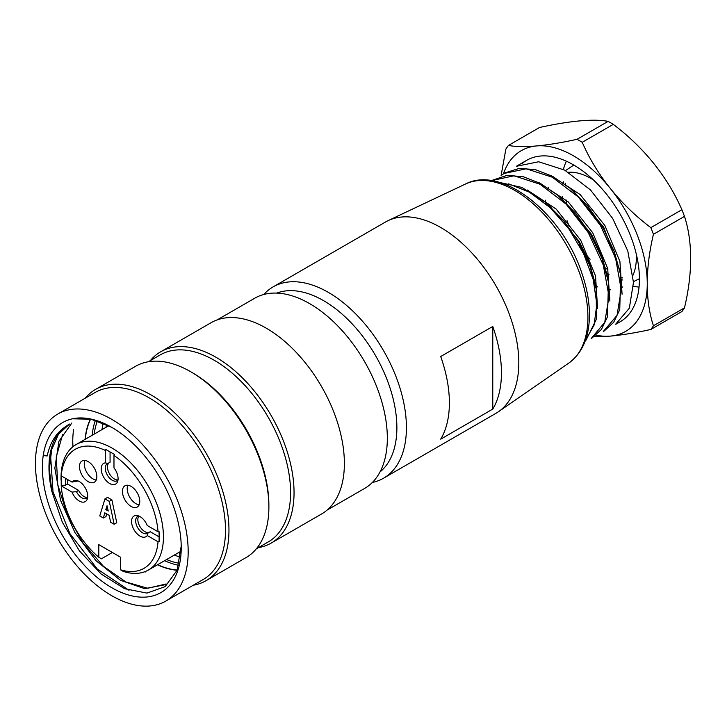<?xml version="1.0" encoding="UTF-8"?>
<svg xmlns="http://www.w3.org/2000/svg" width="727" height="727" viewBox="0 0 727 727"><rect width="100%" height="100%" fill="white"/><g stroke="black" fill="none" stroke-linecap="round" stroke-linejoin="round"><path stroke-width="1.09" d="M90.057 420.406A93.274 53.853 -120 0 0 85.695 435.673A93.274 53.853 -120 0 0 85.259 439.281M157.668 564.688A93.274 53.853 -120 0 0 177.179 570.041M177.097 570.25A93.519 53.989 60 0 1 157.468 564.806M85.059 439.39A93.519 53.989 60 0 1 89.83 420.388M92.202 435.273A93.274 53.853 60 0 1 92.629 431.656A93.274 53.853 60 0 1 95.128 421.087M178.76 565.315A93.274 53.853 60 0 1 164.611 560.681M94.192 434.119A90.82 52.435 60 0 1 94.346 432.956A90.82 52.435 60 0 1 97.191 421.506M179.287 563.289A90.82 52.435 60 0 1 166.592 559.536M101.998 429.612A90.82 52.435 60 0 1 102.162 428.448A90.82 52.435 60 0 1 103.161 423.169M180.45 557.209A90.82 52.435 60 0 1 174.407 555.028M217.173 319.898L254.75 298.206A109.841 63.413 60 0 1 364.581 361.619A109.841 63.413 60 0 1 364.581 488.453L327.005 510.145M150.362 360.592A110.449 63.767 60 0 1 160.712 351.777L211.048 322.724A110.449 63.767 60 0 1 321.507 386.491A110.449 63.767 60 0 1 321.498 514.034L271.171 543.096A110.449 63.767 60 0 1 258.367 547.649M160.712 351.777A110.449 63.767 60 0 1 271.171 415.553A110.449 63.767 60 0 1 271.171 543.096M148.353 361.755L160.213 354.912A107.996 62.349 60 0 1 268.208 417.262A107.996 62.349 60 0 1 268.208 541.969L256.349 548.812M85.277 398.169A110.449 63.767 60 0 1 95.628 389.354L135.549 366.308A110.449 63.767 60 0 1 190.774 371.779L192.51 372.787A107.996 62.349 60 0 1 268.881 505.056L268.881 507.055A110.449 63.767 60 0 1 245.999 557.618L206.086 580.664A110.449 63.767 60 0 1 193.282 585.226M190.774 371.779A110.449 63.767 60 0 1 268.881 507.055M95.628 389.354A110.449 63.767 60 0 1 206.086 453.13A110.449 63.767 60 0 1 206.086 580.664M145.609 571.967A110.449 63.767 60 0 1 145.091 571.622M72.973 446.705A110.449 63.767 60 0 1 72.764 440.935M57.806 414.026L95.128 392.489A107.996 62.349 60 0 1 203.124 454.838A107.996 62.349 60 0 1 203.124 579.546L165.801 601.093A107.996 62.349 60 0 1 77.226 566.215A107.996 62.349 60 0 1 36.35 450.422A107.996 62.349 60 0 1 57.806 414.026A107.996 62.349 60 0 1 165.811 476.385A107.996 62.349 60 0 1 165.801 601.093M72.873 446.787A107.996 62.349 60 0 1 72.755 441.925A107.996 62.349 60 0 1 73.6 429.321M47.173 455.956L44.056 455.129L43.211 455.62A98.181 56.688 -120 0 0 106.451 584.39A98.181 56.688 -120 0 0 181.232 547.64A98.181 56.688 -120 0 0 111.804 427.394A98.181 56.688 -120 0 0 72.418 418.807A98.181 56.688 -120 0 0 62.713 422.532A98.181 56.688 -120 0 0 43.211 455.62L47.173 455.956C49.954 443.261 55.588 433.828 64.058 427.649A93.519 53.989 60 0 0 51.826 491.307L49.354 469.16L51.662 449.713L58.469 434.264L69.492 424.068M72.418 418.807L91.139 419.206L111.513 427.231M181.214 546.05L177.079 570.277L165.129 586.644L146.954 593.096L124.662 588.725L101.226 574.085L79.452 550.902L62.313 522.186L51.826 491.307M71.864 422.96L58.942 441.244L54.852 468.179L60.541 500.267L74.926 532.555L95.964 560.635L120.382 580.237L144.682 588.679L165.22 584.708M68.456 424.632L64.058 427.649M166.147 583.954L147.754 588.252L125.971 582.009L103.461 566.324L82.905 542.796L67.102 514.38L57.751 484.6L56.243 456.91L62.64 434.537M50.381 452.621L53.026 491.77L69.883 533.609L97.236 568.977L129.033 590.279M180.869 553.701A93.274 53.853 60 0 1 178.497 552.665M106.087 427.249A93.274 53.853 60 0 1 106.387 424.55M112.376 552.484L101.389 558.827L98.79 557.245L98.79 544.632L120.482 557.164L120.482 569.777A68.729 39.676 -120 0 0 158.041 541.769L159.104 541.769L159.104 539.37M61.041 480.138L61.041 477.748A72.409 41.802 60 0 1 76.035 444.597A72.409 41.802 60 0 1 148.444 486.408A72.409 41.802 60 0 1 148.444 570.013A72.409 41.802 60 0 1 123.09 571.349L120.482 569.777M372.36 482.464A110.449 63.767 -120 0 0 383.547 478.212A110.449 63.767 -120 0 0 383.547 350.668A110.449 63.767 -120 0 0 273.098 286.901A110.449 63.767 -120 0 0 263.819 294.462M383.547 478.212L495.932 413.327A110.449 63.767 -120 0 0 498.477 411.718A110.449 63.767 -120 0 0 495.932 285.784A110.449 63.767 -120 0 0 388.145 220.617A110.449 63.767 -120 0 0 385.474 222.017L273.098 286.901M440.707 439.153L492.77 409.092A110.449 63.767 -120 0 0 492.77 326.459L440.707 356.521A110.449 63.767 60 0 1 440.707 439.153M380.03 471.923A103.707 59.878 -120 0 0 375.405 355.376A103.707 59.878 -120 0 0 276.778 293.09M492.77 409.092L492.77 326.459M499.04 182.313L521.877 187.43L545.577 202.379L563.398 220.272L578.492 241.946L589.77 265.555L596.222 289.092L596.422 319.089L586.08 340.109M491.915 180.405L506.737 175.471L522.949 176.616L540.361 183.386L557.736 195.209L575.639 213.202L590.76 234.866L601.992 258.421L608.49 282.103L607.508 316.754L601.42 329.431L592.105 337.928M501.712 175.016L504.992 172.89L519.033 168.446L535.226 169.564L552.565 176.343L570.013 188.22L587.825 206.095L602.937 227.778L614.224 251.369L620.676 274.924L619.749 309.675L613.67 322.315L604.337 330.849M615.705 324.16L629.328 308.248L633.471 282.376L627.764 250.87L612.661 218.418L590.488 189.947L564.597 170.082L538.643 161.767L516.397 166.292M603.483 331.267L617.023 315.391L621.249 289.6L615.542 257.949L600.393 225.406L578.328 197.017L552.347 177.224L526.293 168.791L504.193 173.417M591.287 338.4L604.737 322.37L609.026 296.534L603.274 264.992L588.198 232.513L566.06 204.051L539.988 184.213L514.016 175.798L491.979 180.514M585.371 340.49L594.059 325.151L596.858 304.25L593.232 279.631L583.581 253.641L568.805 228.741L550.085 207.577L529.401 192.146L508.627 183.867M522.004 163.684A93.274 53.853 60 0 1 526.839 160.24A93.274 53.853 60 0 1 620.113 214.092A93.274 53.853 60 0 1 620.113 321.788A93.274 53.853 60 0 1 617.032 323.351M508.455 145.436C515.452 146.79 524.721 146.972 536.281 145.963L536.899 145.909C548.558 144.837 561.953 142.637 577.065 139.302L608.108 121.382C601.111 120.019 591.842 119.846 580.282 120.855L579.664 120.909C568.005 121.982 554.61 124.181 539.498 127.507L508.455 145.436A118.428 68.374 -120 0 0 505.865 149.117L501.112 175.452M536.281 145.963A104.343 60.241 -120 0 0 503.42 173.844M596.058 335.165A104.343 60.241 -120 0 0 610.062 336.128L593.977 336.737M610.68 336.074A104.343 60.241 -120 0 0 647.257 284.03C647.312 299.488 649.365 313.401 653.428 325.787L684.48 307.866A118.428 68.374 60 0 1 681.89 311.547L650.847 329.467C635.716 332.802 622.33 335.002 610.68 336.074L610.062 336.128M653.428 234.312A118.428 68.374 -120 0 0 652.373 231.495A118.428 68.374 -120 0 0 650.847 227.642L681.89 209.721A118.428 68.374 60 0 1 683.425 213.574A118.428 68.374 60 0 1 684.48 216.382L653.428 234.312C649.365 251.406 647.312 267.7 647.257 283.203L647.257 284.03M647.257 283.203A104.343 60.241 -120 0 0 610.68 188.92C622.348 203.333 635.734 216.246 650.847 227.642M608.108 121.382A118.428 68.374 60 0 1 613.279 124.372L582.236 142.292C589.233 158.395 598.503 173.68 610.062 188.148L610.68 188.92M610.062 188.148A104.343 60.241 -120 0 0 536.899 145.909M548.476 187.23A64.403 37.186 -120 0 0 548.14 188.057M545.468 200.225A64.403 37.186 -120 0 0 545.35 202.197M545.341 202.279A64.403 37.186 -120 0 0 545.305 203.36M594.65 285.602A64.403 37.186 -120 0 0 595.667 286.075M595.74 286.111A64.403 37.186 -120 0 0 597.594 286.901M609.508 289.737A64.403 37.186 -120 0 0 610.598 289.782M622.812 286.929L622.039 287.319A64.403 37.186 -120 0 0 622.812 286.901M632.999 275.215A64.403 37.186 -120 0 0 636.289 254.068M593.586 180.087A64.403 37.186 -120 0 0 590.833 178.406A64.403 37.186 -120 0 0 568.441 172.281M681.89 209.721C674.901 193.609 665.623 178.333 654.073 163.866L653.446 163.093C641.787 148.671 628.392 135.767 613.279 124.372M684.48 307.866C688.542 290.773 690.605 274.479 690.65 258.976L690.65 258.149C690.595 242.691 688.542 228.769 684.48 216.382M650.847 329.467A118.428 68.374 -120 0 0 653.428 325.787M582.236 142.292A118.428 68.374 -120 0 0 577.065 139.302M622.085 294.235L619.913 261.511L604.928 225.588L580.155 194.563L551.121 175.58M609.88 301.06L607.672 268.463L592.759 232.804L568.223 201.87L539.325 182.84M597.594 308.63L595.531 275.942L580.709 240.201L556.182 209.094L527.148 189.956M549.149 205.305L579.265 241.464L589.497 262.892L595.395 284.357M561.326 198.198L591.487 234.339L601.765 255.949L607.672 277.423M573.648 191.228L603.728 227.287L619.895 270.29M79.479 466.598A12.268 7.088 -120 0 0 88.158 481.628A12.268 7.088 -120 0 0 94.301 482.237A12.268 7.088 -120 0 0 94.301 468.07A12.268 7.088 -120 0 0 82.024 460.982A12.268 7.088 -120 0 0 79.479 466.598M109.286 501.394L104.952 498.895L107.551 497.386L111.894 499.894L116.756 522.74L114.148 524.24L109.286 501.394L111.894 499.894M106.687 513.925L105.997 516.524L103.388 518.033L104.779 512.817L109.114 515.325L110.677 522.24L114.148 524.24M159.104 541.769L159.104 531.746L158.041 531.746L147.254 525.521A11.941 6.897 -120 0 0 136.994 515.498A11.941 6.897 -120 0 0 133.541 528.883A11.941 6.897 -120 0 0 147.254 535.545L158.041 541.769M158.041 531.746A68.729 39.676 -120 0 0 113.975 455.429L114.502 454.502L105.824 449.495L105.297 450.413L105.297 462.872A11.941 6.897 -120 0 0 104.206 478.075A11.941 6.897 -120 0 0 117.529 481.774A11.941 6.897 -120 0 0 113.975 467.879L113.975 455.429M105.297 450.413A68.729 39.676 -120 0 0 61.232 475.858L61.232 485.872L72.018 492.106A11.941 6.897 -120 0 0 79.997 501.412A11.941 6.897 -120 0 0 87.158 499.313A11.941 6.897 -120 0 0 85.232 487.826A11.941 6.897 -120 0 0 76.253 480.429A11.941 6.897 -120 0 0 72.018 482.083L61.232 475.858M61.232 485.872A68.729 39.676 -120 0 0 98.79 557.245M122.436 491.397A12.268 7.088 -120 0 0 131.114 506.428A12.268 7.088 -120 0 0 137.249 507.037A12.268 7.088 -120 0 0 137.249 492.87A12.268 7.088 -120 0 0 124.98 485.781A12.268 7.088 -120 0 0 122.436 491.397M67.547 479.502L67.547 484.009L65.375 485.263L61.232 485.263M65.375 478.248L65.375 485.263M72.018 482.083L77.525 481.01M76.444 481.637A9.815 5.671 60 0 1 76.962 481.274A9.815 5.671 60 0 1 77.962 480.892M87.613 497.595A9.815 5.671 60 0 1 86.777 498.277A9.815 5.671 60 0 1 76.444 491.652L72.018 492.106M67.547 484.009L78.616 490.398L76.444 491.652M78.616 490.398A9.815 5.671 -120 0 0 87.631 497.45M107.905 450.695L105.824 449.495M117.983 480.056A9.815 5.671 60 0 1 117.147 480.738A9.815 5.671 60 0 1 107.332 475.067A9.815 5.671 60 0 1 107.332 463.735A9.815 5.671 60 0 1 107.905 463.472L105.297 462.872M110.068 451.949L110.068 462.218L107.905 463.472M108.986 462.845A9.815 5.671 -120 0 0 109.186 473.25A9.815 5.671 -120 0 0 118.001 479.92M147.254 535.545L148.035 532.982L150.207 531.728L159.104 536.871M148.035 532.982A9.815 5.671 60 0 1 147.526 533.345A9.815 5.671 60 0 1 137.703 527.675A9.815 5.671 60 0 1 137.703 516.343A9.815 5.671 60 0 1 138.712 515.961M138.839 516.016A9.815 5.671 -120 0 0 140.211 526.975A9.815 5.671 -120 0 0 149.126 532.355M105.815 509.609L107.033 505.701L108.25 511.017L105.815 509.609L107.678 508.536M104.952 498.895L99.744 515.925L103.388 518.033M84.895 460.445A12.268 7.088 -120 0 0 92.929 478.875A12.268 7.088 -120 0 0 96.2 480.029M127.852 485.245A12.268 7.088 -120 0 0 135.885 503.675A12.268 7.088 -120 0 0 139.157 504.829M498.477 411.718L568.868 363.018A103.47 59.741 -120 0 0 566.487 245.044A103.47 59.741 -120 0 0 465.516 184.004L388.145 220.617M566.388 161.203A77.98 45.019 -120 0 0 563.416 169.455M633.499 286.274A77.98 45.019 -120 0 0 639.051 287.065M563.525 181.805A65.721 37.949 -120 0 0 563.243 183.013M562.225 196.653A65.721 37.949 -120 0 0 562.38 199.089M562.389 199.271A65.721 37.949 -120 0 0 562.516 200.643M567.069 220.69A65.721 37.949 -120 0 0 569.332 226.651M570.713 229.832A65.721 37.949 -120 0 0 573.676 235.875M579.564 245.79A65.721 37.949 -120 0 0 583.627 251.497M586.071 254.586A65.721 37.949 -120 0 0 590.106 259.212M605.473 272.425A65.721 37.949 -120 0 0 606.6 273.143M606.881 273.316A65.721 37.949 -120 0 0 609.017 274.588M620.467 279.441A65.721 37.949 -120 0 0 621.049 279.595M621.376 279.677A65.721 37.949 -120 0 0 622.785 279.995M108.732 425.722L76.035 444.597M181.059 551.184L148.444 570.013M568.868 363.018C582.254 353.131 589.106 337.428 589.433 315.909C589.533 302.523 587.071 288.428 582.027 273.625C562.843 214.12 502.321 164.775 465.516 184.004M526.839 160.24L516.388 166.274M504.974 172.862L504.147 173.344M620.113 321.788L615.778 324.287M604.355 330.885L603.537 331.358M592.123 337.955L591.305 338.428M565.642 183.14L565.497 184.658M565.461 185.049L565.424 185.685M566.197 200.025L566.697 202.969M566.806 203.496L567.142 205.15M603.764 266.527L605.091 267.618M605.618 268.045L608.017 269.881M620.113 276.932L620.849 277.241M621.058 277.323L622.648 277.923M633.453 281.667L639.433 278.714M565.515 170.581L573.812 165.056M549.176 205.314L545.55 202.306M595.468 284.475L596.258 289.137M561.417 198.253L557.791 195.245M607.699 277.414L608.499 282.067M573.648 191.183L570.023 188.175M619.931 270.353L620.731 275.006"/></g></svg>
